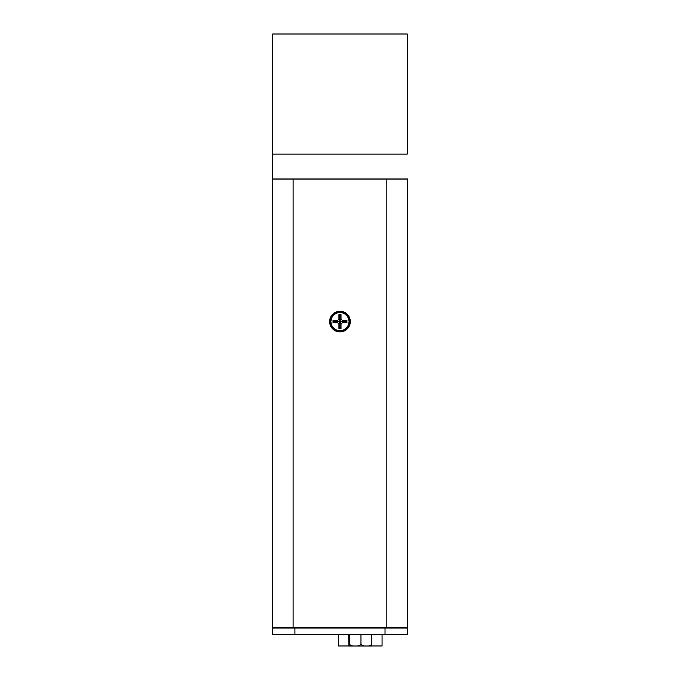 <?xml version="1.0" encoding="UTF-8"?>
<svg xmlns="http://www.w3.org/2000/svg" width="680" height="680" viewBox="0 0 680 680"><rect width="100%" height="100%" fill="white"/><g stroke="black" fill="none" stroke-linecap="round" stroke-linejoin="round"><path stroke-width="1.02" d="M272.697 34L407.235 34L407.235 154.122L272.697 154.122L272.697 34L272.697 178.993L407.235 178.993L272.697 178.993L272.697 154.122L407.235 154.122L407.235 34L272.697 34M407.303 314.508L407.303 309.383M407.235 347.063L407.303 341.964M407.235 363.103L407.303 362.27M407.303 365.05L407.303 363.604L407.235 365.05M407.303 410.091L407.303 403.469M407.303 424.056L407.303 427.15M407.235 437.189L407.303 435.914M407.303 458.218L407.303 451.588M407.303 491.377L407.303 486.038M339.966 315.537A6.035 6.035 0 0 0 339.839 315.537L339.966 314.627L340.102 315.537A6.035 6.035 0 0 0 339.966 315.537M339.839 327.607A6.035 6.035 0 0 0 339.966 327.607L339.966 328.525L340.102 327.607A6.035 6.035 0 0 1 339.966 327.607L339.839 327.607M339.966 311.245L339.966 311.89L339.966 311.245A10.328 10.328 0 0 1 350.302 321.572A10.328 10.328 0 0 1 339.966 331.908A10.328 10.328 0 0 1 329.638 321.572A10.328 10.328 0 0 1 339.966 311.245L336.013 312.035L332.664 314.271L330.429 317.62L329.638 321.572L330.429 325.524L332.664 328.882L336.013 331.118L339.966 331.908L339.966 331.262L339.966 331.908L343.927 331.118L347.276 328.882L349.512 325.524L350.302 321.572L349.512 317.62L347.276 314.271L343.927 312.035L339.966 311.245M407.303 443.564L407.235 442.416M407.303 379.993L407.303 372.861M272.697 178.993L272.697 627.292L293.123 627.292L293.123 179.112L272.697 179.112L272.697 627.292L293.123 627.292L293.123 179.112L386.818 179.112L386.818 627.292L293.123 627.292L407.235 627.292L407.235 179.112L386.818 179.112L386.818 627.292L407.235 627.292L407.235 178.993M407.235 451.477L407.303 452.633M407.235 421.124L407.303 420.214M407.303 426.768L407.303 423.801L407.235 426.998M407.235 404.362L407.303 406.445M407.235 341.088L407.303 341.768M407.303 346.46L407.235 347.37M407.303 295.281L407.303 297.984L407.303 295.281M407.303 292.978L407.303 292.171L407.303 292.978M407.303 297.406L407.303 298.24L407.303 297.406M407.303 311.831L407.303 314.287L407.303 311.831M407.303 314.041L407.303 314.865L407.303 314.041M407.303 328.746L407.303 331.202L407.303 328.746M407.303 326.8L407.303 326.043L407.303 326.8M407.303 330.743L407.303 331.576L407.303 330.743M407.303 331.177L407.303 332.18L407.303 331.177M407.303 326.349L407.303 325.346L407.303 326.349M407.303 344.25L407.303 346.894L407.303 344.25M407.303 347.574L407.303 348.253L407.303 347.574M407.303 340.816L407.303 340.136L407.303 340.816M407.303 364.301L407.235 363.604M407.303 357.272L407.303 356.065L407.303 357.272M407.303 376.057L407.303 378.599L407.303 376.057M407.303 378.394L407.303 379.296L407.303 378.394M407.303 374.017L407.303 373.116L407.303 374.017M407.303 380.434L407.303 381.259L407.303 380.434M407.303 372.308L407.303 371.493L407.303 372.308M407.303 392.037L407.303 389.495L407.303 392.037M407.303 393.626L407.303 395.811L407.303 393.626M407.303 389.759L407.303 388.722L407.303 389.759M407.303 395.054L407.303 396.194L407.303 395.054M407.303 388.577L407.303 387.787L407.303 388.577M407.303 388.161L407.303 387.328L407.303 388.161M407.303 407.813L407.303 405.535L407.303 407.813M407.303 410.813L407.303 411.927L407.303 410.813M407.303 411.8L407.303 412.548L407.303 411.8M407.303 404.387L407.303 403.631L407.303 404.387M407.303 412.344L407.303 413.176L407.303 412.344M407.303 423.801L407.303 420.844L407.303 423.801M407.303 426.471L407.303 427.558L407.303 426.471M407.303 421.192L407.303 420.096L407.303 421.192M407.303 420.07L407.303 419.313L407.303 420.07M407.303 437.708L407.303 436.883L407.303 437.708M407.303 442.017L407.303 442.935L407.303 442.017M407.303 442.391L407.303 443.504L407.303 442.391M407.303 437.027L407.303 436.203L407.303 437.027M407.303 455.226L407.303 457.869L407.303 455.226M407.303 457.725L407.303 458.583L407.303 457.725M407.303 453.11L407.303 452.225L407.303 453.11M407.303 472.549L407.303 470.092L407.303 472.549M407.303 474.462L407.303 475.26L407.303 474.462M407.303 470.585L407.303 469.787L407.303 470.585M407.303 488.784L407.303 486.183L407.303 488.784M407.235 555.126L407.303 542.98M407.303 540.303L407.235 560.21M407.303 560.184L407.303 558.764M407.303 555.637L407.303 555.126M407.303 554.557L407.303 556.614L407.303 554.557M407.235 535.185L407.303 521.424M407.303 533.774L407.235 524.356M407.235 567.231L407.235 563.508M407.235 242.896L407.235 239.173M407.235 250.027L407.235 249.118M407.303 249.373L407.303 249.976M407.303 255.527L407.303 254.167L407.303 255.527M407.303 252.764L407.303 254.226M407.303 252.645L407.303 254.209M407.303 228.438L407.235 227.307M407.235 229.823L407.303 235.662L407.303 229.823M407.303 233.18L407.303 232.577L407.235 233.18M407.303 227.307L407.303 226.627M327.046 627.292L327.046 628.014L327.046 627.292M290.241 628.014L290.241 627.292L290.241 628.014M312.825 627.292L312.825 628.014L312.825 627.292M407.235 627.292L407.235 634.619L407.235 628.014L385.016 628.014L385.016 634.619L407.235 634.619L385.016 634.619L385.016 628.014L407.235 628.014M403.036 628.014L403.036 627.292L403.036 628.014M407.235 178.84L407.235 179.545M272.697 628.014L272.697 634.619L272.697 628.014L294.925 628.014L272.697 628.014L272.697 627.292M276.904 628.014L276.904 627.292M294.925 628.014L385.016 628.014L294.925 628.014L294.925 634.619L385.016 634.619L294.925 634.619L294.925 628.014M272.697 634.619L294.925 634.619L272.697 634.619M331.024 627.292L331.024 628.014M386.036 628.014L386.036 627.292L386.036 628.014M393.244 628.014L393.244 627.292L393.244 628.014M272.697 179.545L272.697 178.84M349.299 645.405L349.188 646L350.591 646L349.401 644.581L349.299 645.405M357.595 646L364.149 646L360.969 644.581L357.595 646L352.784 646L349.401 644.581L350.591 646L352.784 646L349.401 644.581L349.401 634.619L349.401 644.581L348.899 646L348.687 634.619L348.899 646L364.149 646L360.969 644.581L357.595 646M360.969 634.619L360.969 644.581L360.969 634.619M371.832 634.619L371.832 644.581L368.662 646L364.149 646L371.62 646L371.832 634.619M370.277 645.405L368.662 646L371.62 646L371.832 644.581L370.277 645.405M382.058 634.619L382.058 645.957L382.058 634.619M371.628 645.957L382.058 645.957L371.628 645.957M338.478 645.957L348.882 645.957L338.478 645.957L338.478 634.619L338.478 645.957M339.966 312.435A9.146 9.146 0 0 1 349.112 321.572A9.146 9.146 0 0 1 339.966 330.718L339.966 331.262L339.966 330.718L336.473 330.021L333.506 328.041L331.525 325.074L330.828 321.572L331.525 318.078L333.506 315.112L336.473 313.123L339.966 312.435L343.468 313.123L346.434 315.112L348.415 318.078L349.112 321.572L348.415 325.074L346.434 328.041L343.468 330.021L339.966 330.718A9.146 9.146 0 0 1 330.828 321.572A9.146 9.146 0 0 1 339.966 312.435L339.966 311.89L339.966 312.435M339.966 315.673L339.966 319.498L338.929 319.065L338.929 314.627L339.966 315.673L341.012 314.627L341.012 319.065L339.966 319.498L339.966 315.673M345.874 321.572L342.048 321.572L342.482 320.535L346.919 320.535L345.874 321.572L346.919 322.618L342.482 322.618L342.048 321.572L345.874 321.572M339.966 327.479L338.929 328.525L338.929 324.088L339.966 323.654L339.966 327.479L339.966 323.654L341.012 324.088L341.012 328.525L339.966 327.479M339.966 322.66L341.054 321.572L342.048 321.572L342.482 322.618L341.012 324.088L339.966 323.654L339.966 322.66L339.966 323.654L338.929 324.088L337.458 322.618L337.892 321.572L337.458 320.535L338.929 319.065L339.966 319.498L341.012 319.065L342.482 320.535L342.048 321.572L341.054 321.572L339.966 320.493L339.966 319.498L339.966 320.493L338.887 321.572L337.892 321.572L338.887 321.572L339.966 322.66M334.067 321.572L337.892 321.572L337.458 322.618L333.022 322.618L334.067 321.572L333.022 320.535L337.458 320.535L337.892 321.572L334.067 321.572M333.022 322.618L337.458 322.618L338.929 324.088L338.929 328.525L341.012 328.525L341.012 324.088L342.482 322.618L346.919 322.618L346.919 320.535L342.482 320.535L341.012 319.065L341.012 314.627L338.929 314.627L338.929 319.065L337.458 320.535L333.022 320.535L333.022 322.618M339.966 331.262C352.444 331.933 352.444 311.219 339.966 311.89C327.497 311.219 327.497 331.933 339.966 331.262"/></g></svg>
